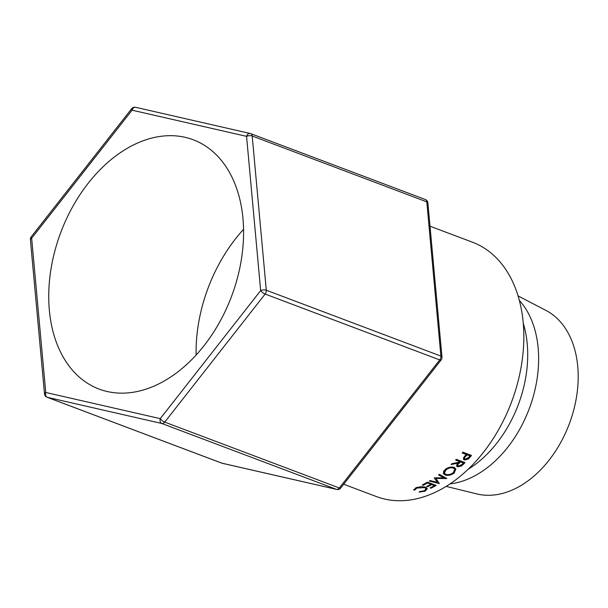 <?xml version="1.0" encoding="UTF-8"?>
<svg xmlns="http://www.w3.org/2000/svg" width="608" height="608" viewBox="0 0 608 608"><rect width="100%" height="100%" fill="white"/><g stroke="black" fill="none" stroke-linecap="round" stroke-linejoin="round"><path stroke-width="0.91" d="M107.297 391.537A133.236 91.17 -69.3 0 0 233.563 290.738A133.236 91.17 -69.3 0 0 193.184 139.749A133.236 91.17 -69.3 0 0 185.022 137.294A133.236 91.17 -69.3 0 0 58.756 238.093A133.236 91.17 -69.3 0 0 99.134 389.082A133.236 91.17 -69.3 0 0 107.297 391.537M430.008 226.199L472.416 242.189A135.941 93.016 110.7 0 1 513.608 396.241A135.941 93.016 110.7 0 1 384.78 499.084A135.941 93.016 110.7 0 1 376.458 496.576L343.702 484.226M518.039 295.891L546.045 310.49A98.359 67.298 110.7 0 1 569.445 423.495A98.359 67.298 110.7 0 1 477.592 494.099A98.359 67.298 110.7 0 1 476.854 493.924L446.181 486.392M519.316 300.36A103.953 71.128 110.7 0 1 529.18 408.895A103.953 71.128 110.7 0 1 450.087 483.877M523.245 323.296A103.953 71.128 110.7 0 1 468.183 469.247M434.469 477.797A135.941 93.016 110.7 0 1 434.287 477.918L437.266 482.372L430.168 480.556A135.941 93.016 110.7 0 1 429.354 481.057L439.219 483.588A135.941 93.016 110.7 0 0 439.333 483.512L435.936 478.435L446.728 478.549A135.941 93.016 110.7 0 0 446.842 478.466L439.348 474.339A135.941 93.016 110.7 0 1 438.55 474.932L443.946 477.903L434.469 477.797M436.149 485.42A135.941 93.016 110.7 0 1 430.988 488.216L430.099 487.882A135.941 93.016 110.7 0 0 434.439 485.556L431.779 484.546A135.941 93.016 110.7 0 1 427.432 486.879L426.542 486.537A135.941 93.016 110.7 0 0 430.89 484.211L427.561 482.957A135.941 93.016 110.7 0 1 423.214 485.283L422.324 484.948A135.941 93.016 110.7 0 0 427.485 482.152L436.149 485.42M465.021 462.612A135.941 93.016 110.7 0 1 463.387 464.269L461.396 466.062L457.512 466.83L456.6 466.062L458.113 463.114L451.06 464.542A135.941 93.016 110.7 0 0 451.987 463.661L459.032 462.202A135.941 93.016 110.7 0 0 459.625 461.601L455.628 460.089A135.941 93.016 110.7 0 0 456.357 459.344L465.021 462.612M454.214 472.956C451.174 475.182 448.111 475.844 445.033 474.954L443.232 473.336L445.041 469.581C448.028 467.309 451.037 466.572 454.054 467.354L455.886 468.966L454.214 472.956L453.902 472.059M413.714 489.531L413.729 490.033L415.94 487.738L421.268 486.59L425.524 487.19L427.318 488.84L425.06 491.165L419.208 492.1L419.414 491.629L424.224 490.808L426.094 488.885L424.642 487.57L416.837 488.064L414.975 489.949L413.691 489.782M471.557 455.453A135.941 93.016 110.7 0 1 470.022 457.216L468.084 459.169L464.36 459.998L463.456 459.291L463.76 457.444L465.629 455.149A135.941 93.016 110.7 0 0 466.192 454.503L462.194 452.998A135.941 93.016 110.7 0 0 462.893 452.192L471.557 455.453M468.084 459.169L467.681 458.424M464.36 459.998L463.41 458.181M466.192 454.503L465.363 453.12M465.682 456.395C464.33 457.687 464.132 458.63 465.074 459.222L468.532 457.558A135.941 93.016 110.7 0 0 469.969 455.932L467.081 454.837L465.682 456.395L465.234 455.605M463.798 457.383L465.074 459.222M467.081 454.837L466.252 453.454M469.969 455.932L469.14 454.548M424.642 487.57L424.574 486.894M416.837 488.064L416.799 487.403M425.06 491.165L425.015 490.405M445.033 474.954L444.615 473.518M443.946 471.656L443.46 471.428M454.723 467.674L454.396 468.403M452.914 467.058L453.302 468.038C450.832 467.423 448.385 468.038 445.96 469.893L444.372 473.039L445.824 474.346C448.339 475.03 450.832 474.468 453.287 472.652L454.738 469.285L453.302 468.038M445.679 469.087L445.96 469.893M461.396 466.062L461.054 465.302M457.512 466.83L456.699 464.9M458.113 463.114L457.816 462.46M459.625 461.601L459.017 460.34M459.002 463.433C457.573 464.634 457.33 465.53 458.265 466.123L461.86 464.565A135.941 93.016 110.7 0 0 463.402 463.022L460.514 461.936L459.002 463.433L458.485 462.323M457.11 464.231L458.265 466.123M460.514 461.936L459.906 460.674M463.402 463.022L462.794 461.768M430.988 488.216L430.905 487.472M434.439 485.556L434.317 484.728M431.779 484.546L431.65 483.725M427.432 486.879L427.348 486.126M430.89 484.211L430.76 483.39M427.561 482.957L427.439 482.182M423.214 485.283L423.13 484.538M443.635 476.702L443.946 477.903M436.612 478.944L437.266 482.372M435.799 477.82L435.936 478.435M243.534 229.338A133.236 91.17 -69.3 0 0 196.11 355.064M222.482 463.311A3.998 2.903 -77.1 0 1 222.194 463.266L336.703 489.432A3.998 3.998 0 0 0 340.738 488.004L441.142 359.944A3.998 3.998 0 0 0 441.978 357.109A3.998 1.687 174.8 0 0 440.906 356.098L426.801 201.871A3.998 1.687 -5.2 0 1 427.88 202.882A3.998 3.998 0 0 0 425.311 199.508A3.998 2.736 -69.3 0 1 426.801 201.871L252.198 136.002L266.296 290.236A3.998 1.687 174.8 0 0 260.665 290.578L246.567 136.352A3.998 1.687 -5.2 0 1 252.198 136.002A3.998 2.736 -69.3 0 0 250.709 133.638A3.998 2.736 -69.3 0 0 250.458 133.57A3.998 2.903 -77.1 0 0 250.184 133.486A3.998 2.903 -77.1 0 0 246.567 136.352L132.058 110.185A3.998 1.216 -141.9 0 1 131.64 108.748A3.998 3.998 0 0 1 135.675 107.32L250.184 133.486A3.998 3.998 0 0 1 250.709 133.638L425.311 199.508M441.142 359.944A3.998 1.216 -141.9 0 1 439.736 359.913L265.134 294.052A3.998 1.216 -141.9 0 1 260.665 290.578L160.261 418.646A3.998 1.216 -141.9 0 0 164.73 422.112L339.332 487.973L439.736 359.913A3.998 2.736 -69.3 0 0 440.678 358.089A3.998 2.736 -69.3 0 0 440.906 356.098L266.296 290.236A3.998 2.736 -69.3 0 1 266.076 292.22A3.998 2.736 -69.3 0 1 265.134 294.052L164.73 422.112A3.998 2.736 -69.3 0 1 161.827 423.487L47.318 397.32L221.92 463.182L336.429 489.349L161.827 423.487A3.998 2.903 -77.1 0 1 160.261 418.646L45.752 392.479A3.998 1.687 -5.2 0 0 44.498 393.87A3.998 3.998 0 0 0 47.074 397.244A3.998 2.736 -69.3 0 0 47.318 397.32A3.998 2.903 -77.1 0 1 45.752 392.479L31.654 238.252A3.998 1.216 -141.9 0 1 31.236 236.808L131.64 108.748M340.738 488.004A3.998 1.216 -141.9 0 1 339.332 487.973A3.998 2.736 -69.3 0 1 336.429 489.349A3.998 2.903 -77.1 0 0 336.703 489.432M135.675 107.32A3.998 2.903 -77.1 0 0 132.058 110.185L31.654 238.252A3.998 1.687 174.8 0 0 30.4 239.643A3.998 3.998 0 0 1 31.236 236.808M470.022 457.216L469.551 456.403M463.387 464.269L462.992 463.44M222.194 463.266A3.998 2.903 -77.1 0 1 221.92 463.182A3.998 2.736 -69.3 0 1 221.677 463.114A3.998 3.998 0 0 0 222.194 463.266M221.441 463.007A3.998 2.736 -69.3 0 0 221.677 463.114L47.074 397.244M425.965 487.373L426.094 488.885M443.734 470.972L444.372 473.039M453.978 467.324L454.738 469.285M441.978 357.109L427.88 202.882M44.498 393.87L30.4 239.643"/></g></svg>
